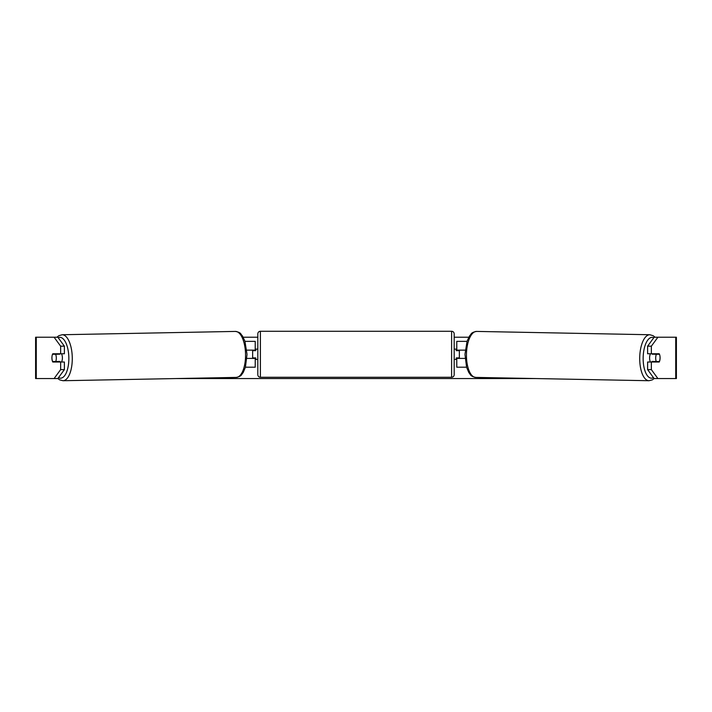 <?xml version="1.0" encoding="UTF-8"?>
<svg xmlns="http://www.w3.org/2000/svg" width="712" height="712" viewBox="0 0 712 712"><rect width="100%" height="100%" fill="white"/><g stroke="black" fill="none" stroke-linecap="round" stroke-linejoin="round"><path stroke-width="1.07" d="M467.019 341.36L456.775 341.36L456.775 350.144L465.212 350.144M466.547 367.196L456.775 367.196L456.775 357.896M459.356 358.412L459.356 357.896L456.258 357.896L456.258 359.444L454.185 359.444M459.356 357.896L459.356 350.144M456.775 350.66L456.775 350.144M465.069 358.412L456.775 358.412M650.483 362.025A5.171 2.181 -88.9 0 1 649.602 357.771A5.171 2.181 -88.9 0 1 650.474 353.757M659.49 354.273A5.171 2.181 -88.9 0 1 660.06 357.896A5.171 2.181 -88.9 0 1 659.374 361.509L656.259 361.509A5.171 2.181 -88.9 0 1 655.69 357.896A5.171 2.181 -88.9 0 1 656.375 354.273L659.463 354.273A5.171 2.181 -90 0 0 659.214 353.757L651.355 353.757L651.355 346.174L647.608 346.174L654.159 337.221L657.906 337.221L651.355 346.174M652.37 353.757A5.171 2.181 -88.9 0 0 652.156 354.193L656.375 354.273M655.076 353.757A5.171 2.181 -88.9 0 1 655.28 354.193L655.681 354.202M655.138 361.482A5.171 2.181 -88.9 0 1 654.853 362.025M652.334 362.025A5.171 2.181 -88.9 0 1 652.041 361.429L656.259 361.509M652.156 354.193L655.28 354.193M54.094 378.562L60.645 369.608L64.391 369.608L57.841 378.562L36.276 378.562L36.276 337.221L57.841 337.221L64.391 346.174L60.645 346.174L54.094 337.221L56.96 337.221L58.793 335.735L62.113 334.738A22.998 9.719 88.9 0 1 72.277 357.727A22.998 9.719 88.9 0 1 62.994 380.724L59.639 379.852L57.877 378.562M243.219 337.221L257.815 337.221M454.185 337.221L468.781 337.221M175.659 378.562L536.341 378.562M654.123 378.562L647.608 369.608L647.608 362.025L651.355 362.025L651.355 369.608L657.906 378.562L654.159 378.562L652.361 379.852L649.006 380.724A22.998 9.719 91.1 0 1 639.723 357.727A22.998 9.719 91.1 0 1 649.887 334.738L653.207 335.735L655.04 337.221M36.276 337.221L35.6 337.221L35.6 378.562L36.276 378.562M675.724 378.562L675.724 337.221L676.4 337.221L676.4 378.562L657.906 378.562M675.724 337.221L657.906 337.221M659.953 356.089A5.171 2.181 -90 0 1 659.214 362.025L651.355 362.025M651.355 353.757L647.608 353.757L647.608 346.174M647.608 369.608L651.355 369.608M655.467 362.025A5.171 2.181 90 0 0 655.716 361.5M655.707 354.264A5.171 2.181 90 0 0 655.467 353.757M56.293 354.264A5.171 2.181 90 0 1 56.533 353.757M56.533 362.025A5.171 2.181 90 0 1 56.284 361.5M64.391 369.608L64.391 362.025L60.645 362.025L60.645 369.608M60.645 346.174L60.645 353.757L64.391 353.757L64.391 346.174M52.047 356.089A5.171 2.181 -90 0 0 51.914 357.896A5.171 2.181 -90 0 0 52.786 362.025L60.645 362.025M60.645 353.757L52.786 353.757A5.171 2.181 -90 0 0 52.537 354.273L52.51 354.273A5.171 2.181 -91.1 0 0 51.94 357.896A5.171 2.181 -91.1 0 0 52.626 361.509L55.741 361.509A5.171 2.181 -91.1 0 0 56.31 357.896A5.171 2.181 -91.1 0 0 55.625 354.273L52.51 354.273M255.225 350.66L255.225 350.144L246.788 350.144M255.225 350.144L255.225 341.36L244.981 341.36M245.453 367.196L255.225 367.196L255.225 357.896M252.644 358.412L252.644 350.144M246.93 358.412L255.225 358.412M260.396 331.276A2.581 2.581 0 0 0 257.815 333.866L257.815 374.69A2.581 2.581 0 0 0 260.396 377.271L451.604 377.271A2.581 2.581 0 0 0 454.185 374.69L454.185 333.866A2.581 2.581 0 0 0 451.604 331.276L260.396 331.276L260.396 377.271M459.356 350.66L456.258 350.66L456.258 349.103L454.185 349.103M257.815 349.103L255.742 349.103L255.742 350.66L252.644 350.66M252.644 357.896L255.742 357.896L255.742 359.444L257.815 359.444M61.517 362.025A5.171 2.181 -91.1 0 0 62.398 357.771A5.171 2.181 -91.1 0 0 61.526 353.757M55.741 361.509L59.959 361.429A5.171 2.181 -91.1 0 1 59.666 362.025M56.862 361.482A5.171 2.181 -91.1 0 0 57.147 362.025M56.319 354.202L56.72 354.193A5.171 2.181 -91.1 0 1 56.924 353.757M55.625 354.273L59.844 354.193A5.171 2.181 -91.1 0 0 59.63 353.757M59.844 354.193L56.72 354.193M653.474 377.627A20.417 8.624 -88.9 0 1 643.159 357.771A20.417 8.624 -88.9 0 1 653.767 337.746M649.006 380.724L475.741 377.405A22.998 9.719 -88.9 0 1 466.458 354.407A22.998 9.719 -88.9 0 1 476.622 331.418L649.887 334.738M451.604 377.271L451.604 331.276M58.526 377.627A20.417 8.624 -91.1 0 0 68.841 357.771A20.417 8.624 -91.1 0 0 58.233 337.746M62.994 380.724L236.259 377.405A22.998 9.719 -91.1 0 0 245.542 354.407A22.998 9.719 -91.1 0 0 235.378 331.418L62.113 334.738M476.622 331.418C470.605 332.531 471.673 333.901 469.582 335.877L467.09 341.137L464.972 354.371L466.591 367.321L468.879 372.67C470.89 374.735 469.769 376.061 475.741 377.405M236.259 377.405C242.231 376.061 241.11 374.735 243.121 372.67L245.409 367.321L247.028 354.371L244.91 341.137L242.418 335.877C240.327 333.901 241.395 332.531 235.378 331.418"/></g></svg>
